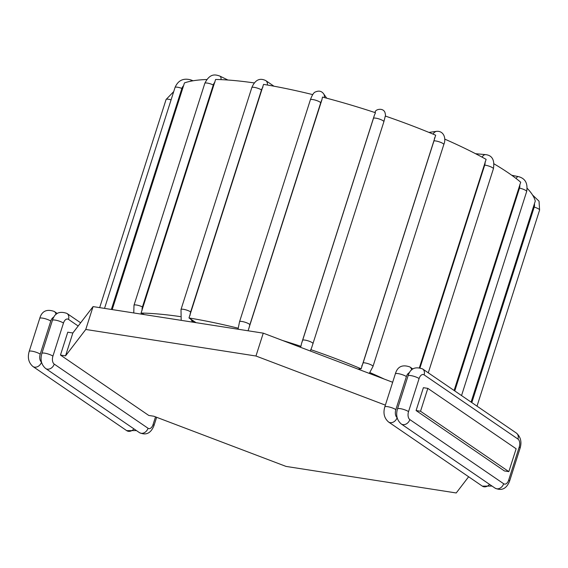 <?xml version="1.0" encoding="UTF-8"?>
<svg xmlns="http://www.w3.org/2000/svg" width="568" height="568" viewBox="0 0 568 568"><rect width="100%" height="100%" fill="white"/><g stroke="black" fill="none" stroke-linecap="round" stroke-linejoin="round"><path stroke-width="0.85" d="M254.244 82.935A189.421 40.853 17.7 0 0 215.606 79.463L141.063 313.053L144.421 314.608M141.063 313.053A189.421 40.853 17.7 0 1 180.262 316.603M196.052 322.667L188.995 317.966A189.421 40.853 17.7 0 1 238.233 328.212L239.554 321.708A5.481 1.179 17.7 0 1 244.41 322.035A5.481 1.179 17.7 0 1 249.892 324.676L320.721 102.737A7.043 1.867 -75.8 0 1 321.893 99.84L322.475 97.085A189.421 40.853 17.7 0 1 375.491 112.734L374.355 115.332A7.043 0.504 108.6 0 1 373.474 118.314L302.645 340.253A7.043 0.504 108.6 0 1 301.523 343.548L374.355 115.332M238.177 329.241L238.233 328.212M321.893 99.84L248.067 330.782M247.932 330.668A189.421 40.853 17.7 0 1 248.812 330.895M282.523 340.466A189.421 40.853 17.7 0 1 300.941 346.324L301.523 343.548M300.018 347.105L300.941 346.324M311.882 347.041L310.625 350.264M310.753 349.625A189.421 40.853 17.7 0 1 361.141 368.802L435.691 135.212A189.421 40.853 17.7 0 0 385.296 116.042L383.869 121.722A5.481 1.179 17.7 0 1 383.826 121.8M357.968 369.101L361.141 368.802M369.931 372.58A189.421 40.853 17.7 0 1 384.387 379.133M419.44 367.595L486.123 159.345A189.421 40.853 17.7 0 0 444.687 139.082M312.734 94.615A189.421 40.853 17.7 0 0 263.545 84.376L188.995 317.966M112.194 309.581L184.444 82.928A189.421 40.853 17.7 0 1 206.752 79.52M471.078 402.094L535.269 201.086A189.421 40.853 17.7 0 0 527.246 188.363M454.102 390.486L520.707 182.221A189.421 40.853 17.7 0 0 494.061 163.868M416.088 410.55L423.387 387.688L427.832 388.377L516.135 448.77L508.836 471.632L504.391 470.936L416.088 410.55L420.533 411.246L508.836 471.632M468.643 476.765L456.225 492.967L286.038 466.413L153.85 416.237L148.773 415.449L60.464 355.057L67.762 332.195L72.839 332.99L93.067 306.599L263.261 333.153L392.665 382.271M60.464 355.057L65.547 355.852L85.768 329.461L255.962 356.015L385.374 405.14M427.832 388.377L420.533 411.246M263.261 333.153L255.962 356.015M93.067 306.599L85.768 329.461M72.839 332.99L65.547 355.852M359.565 368.88A7.043 2.826 113.2 0 1 358.841 369.434M434.584 137.797A7.043 2.826 113.2 0 1 433.973 140.878L363.144 362.817A7.043 2.826 113.2 0 1 361.752 366.012M363.144 362.817A5.481 1.179 17.7 0 1 369.2 364.045A5.481 1.179 17.7 0 1 372.977 366.466L443.807 144.528A5.481 1.179 17.7 0 0 440.03 142.114A5.481 1.179 17.7 0 0 433.973 140.878M433.128 134.14A5.481 4.878 -97.9 0 1 436.749 131.322C443.7 130.796 446.441 138.372 443.807 144.528M99.663 307.629L166.083 99.492A5.481 1.179 17.7 0 1 171.082 99.854M111.356 309.454L181.895 88.423A7.043 6.667 -112.7 0 1 183.684 85.576M104.533 308.389L175.05 87.436A5.481 1.179 17.7 0 1 181.895 88.423M175.05 87.436C178.103 80.407 183.322 77.887 190.699 79.861A5.481 1.313 110.8 0 1 191.047 81.153M143.732 314.502A7.043 5.687 -89.9 0 1 143.456 314.139M142.092 310.369A7.043 5.687 -89.9 0 1 142.447 306.912L213.277 84.973A7.043 5.687 -89.9 0 1 214.931 82.154M133.764 312.947L133.998 305.243A5.481 1.179 17.7 0 1 137.094 305.13A5.481 1.179 17.7 0 1 142.447 306.912M133.998 305.243L204.828 83.304A5.481 1.179 17.7 0 1 207.924 83.198A5.481 1.179 17.7 0 1 213.277 84.973M204.828 83.304C210.025 72.882 215.599 74.614 219.83 76.076A5.481 3.01 116 0 1 220.98 79.634M191.643 321.978A5.481 4.338 -55.6 0 0 192.119 320.863A7.043 4.019 -81.1 0 1 190.727 319.024M190.095 315.325A7.043 4.019 -81.1 0 1 190.663 311.882L261.493 89.95A7.043 4.019 -81.1 0 1 262.927 87.103M181.185 320.345L181 309.524A5.481 1.179 17.7 0 1 184.955 309.61A5.481 1.179 17.7 0 1 190.663 311.882M181 309.524L251.83 87.586A5.481 1.179 17.7 0 1 255.785 87.671A5.481 1.179 17.7 0 1 261.493 89.95M251.83 87.586C255.075 79.946 259.725 77.617 265.781 80.606A5.481 4.338 124.4 0 1 267.329 85.015M194.37 322.404L192.119 320.863M249.061 328.055A7.043 1.867 -75.8 0 1 249.892 324.676M239.554 321.708L310.384 99.776A5.481 1.179 17.7 0 1 315.24 100.096A5.481 1.179 17.7 0 1 320.721 102.737M310.384 99.776C312.166 94.927 313.87 92.307 315.503 91.924C318.875 90.468 321.559 91.065 323.568 93.727A5.481 5.147 145.1 0 1 324.349 97.568M300.266 346.771A7.043 0.504 108.6 0 1 300.103 347.14M302.645 340.253A5.481 1.179 17.7 0 1 308.374 340.935A5.481 1.179 17.7 0 1 313.039 343.661A5.481 1.179 17.7 0 1 313.003 343.739M373.474 118.314A5.481 1.179 17.7 0 1 379.204 118.996A5.481 1.179 17.7 0 1 383.869 121.722L311.626 347.786M374.809 112.514A5.481 5.339 -143.4 0 1 375.391 111.52L374.681 112.471M485.079 161.923A7.043 4.8 119.6 0 1 484.689 165.125L420.029 367.737M484.689 165.125A5.481 1.179 17.7 0 1 490.475 166.687A5.481 1.179 17.7 0 1 493.4 168.767L428.279 372.821M482.14 157.173A5.481 3.834 -84.8 0 1 485.754 154.638C492.25 155.426 494.799 160.133 493.4 168.767M519.741 184.813A7.043 6.198 131.8 0 1 519.5 188.114L454.769 390.94M519.5 188.114A5.481 1.179 17.7 0 1 526.664 191.522L461.543 395.569M516.092 178.501A5.481 2.329 -78.2 0 1 518.414 176.634C525.244 178.373 527.999 183.336 526.664 191.522M534.396 203.699A7.043 6.844 172.6 0 1 534.211 207.086L471.816 402.598M534.211 207.086A5.481 1.179 17.7 0 1 539.6 210.039L477.013 406.148M397.096 417.572A6.262 3.571 -81.1 0 1 395.846 409.62L406.397 376.563A6.262 1.349 -162.3 0 0 399.872 373.964A6.262 1.349 -162.3 0 0 395.349 373.865L384.799 406.922C382.995 413.177 384.238 418.197 388.526 421.981L482.353 486.144L492.044 486.066M395.846 409.62A6.262 1.349 -162.3 0 0 389.329 407.022A6.262 1.349 -162.3 0 0 384.799 406.922M406.397 376.563A6.262 3.571 -81.1 0 1 409.5 372.622M419.099 378.544A6.262 3.571 -81.1 0 1 424.111 374.88L517.938 439.043A6.262 3.571 -81.1 0 1 519.23 447.023L508.68 480.081A6.262 3.571 -81.1 0 1 503.667 483.744L409.84 419.582A6.262 3.571 -81.1 0 1 408.548 411.601L419.099 378.544A6.262 1.349 -162.3 0 0 412.574 375.945A6.262 1.349 -162.3 0 0 408.051 375.846L397.501 408.903C395.697 415.158 396.94 420.178 401.228 423.962L495.055 488.125C501.629 491.114 506.471 488.807 509.567 481.188L520.118 448.131C521.921 441.883 520.678 436.863 516.39 433.079L422.564 368.916A6.262 4.963 124.4 0 1 424.111 374.88M408.548 411.601A6.262 1.349 -162.3 0 0 402.023 409.003A6.262 1.349 -162.3 0 0 397.501 408.903M409.84 419.582A6.262 4.963 124.4 0 1 401.228 423.962M503.667 483.744A6.262 4.963 124.4 0 1 495.055 488.125M508.68 480.081A6.262 1.349 17.7 0 1 509.567 481.188M519.23 447.023A6.262 1.349 17.7 0 1 520.118 448.131M517.938 439.043A6.262 4.963 -55.6 0 0 516.39 433.079M412.872 368.994L409.862 366.935A6.262 4.963 124.4 0 1 411.672 369.938M489.545 484.355A6.262 4.963 124.4 0 1 482.353 486.144M397.117 417.672A6.262 4.963 124.4 0 1 388.526 421.981M41.471 362.079A6.262 3.571 -81.1 0 1 40.221 354.134L50.772 321.076A6.262 3.571 -81.1 0 1 53.882 317.129M57.247 313.5L54.244 311.441A6.262 4.963 124.4 0 1 56.047 314.452M50.772 321.076A6.262 1.349 -162.3 0 0 44.254 318.471A6.262 1.349 -162.3 0 0 39.732 318.378L29.181 351.436C27.37 357.684 28.613 362.704 32.901 366.488L126.728 430.65L136.419 430.579M40.221 354.134A6.262 1.349 -162.3 0 0 33.704 351.528A6.262 1.349 -162.3 0 0 29.181 351.436M41.499 362.178A6.262 4.963 124.4 0 1 32.901 366.488M133.92 428.868A6.262 4.963 124.4 0 1 126.728 430.65M80.649 322.801L66.939 313.422A6.262 4.963 124.4 0 1 68.487 319.386L78.185 326.018M155.518 416.876L153.055 424.587A6.262 3.571 -81.1 0 1 148.042 428.258L54.223 364.095A6.262 3.571 -81.1 0 1 52.923 356.115L63.474 323.057A6.262 1.349 -162.3 0 0 56.956 320.451A6.262 1.349 -162.3 0 0 52.426 320.359L41.876 353.417C40.072 359.672 41.315 364.684 45.603 368.469L139.43 432.631C146.011 435.628 150.847 433.313 153.942 425.702L156.626 417.295M63.474 323.057A6.262 3.571 -81.1 0 1 68.487 319.386M153.055 424.587A6.262 1.349 17.7 0 1 153.942 425.702M148.042 428.258A6.262 4.963 124.4 0 1 139.43 432.631M54.223 364.095A6.262 4.963 124.4 0 1 45.603 368.469M52.923 356.115A6.262 1.349 -162.3 0 0 46.406 353.509A6.262 1.349 -162.3 0 0 41.876 353.417M369.299 373.403L372.977 366.466M173.723 91.583L166.083 99.492M190.699 79.861L193.106 80.777M219.83 76.076L227.91 80.024M265.781 80.606L273.968 86.201M323.568 93.727L326.685 98.186M310.327 351.017L310.739 350.058M385.324 116.348C385.665 115.9 385.523 114.566 384.919 112.336C382.896 107.494 375.753 109.418 375.391 111.52M436.749 131.322L428.932 132.408M485.754 154.638L475.544 153.701M518.414 176.634L511.697 175.242M532.571 195.03L539.032 201.186L539.6 210.039M422.564 368.916C415.002 366.275 410.167 368.589 408.051 375.846M409.862 366.935C402.3 364.294 397.465 366.608 395.349 373.865M54.244 311.441C46.682 308.807 41.84 311.115 39.732 318.378M66.939 313.422C59.377 310.788 54.542 313.096 52.426 320.359"/></g></svg>
